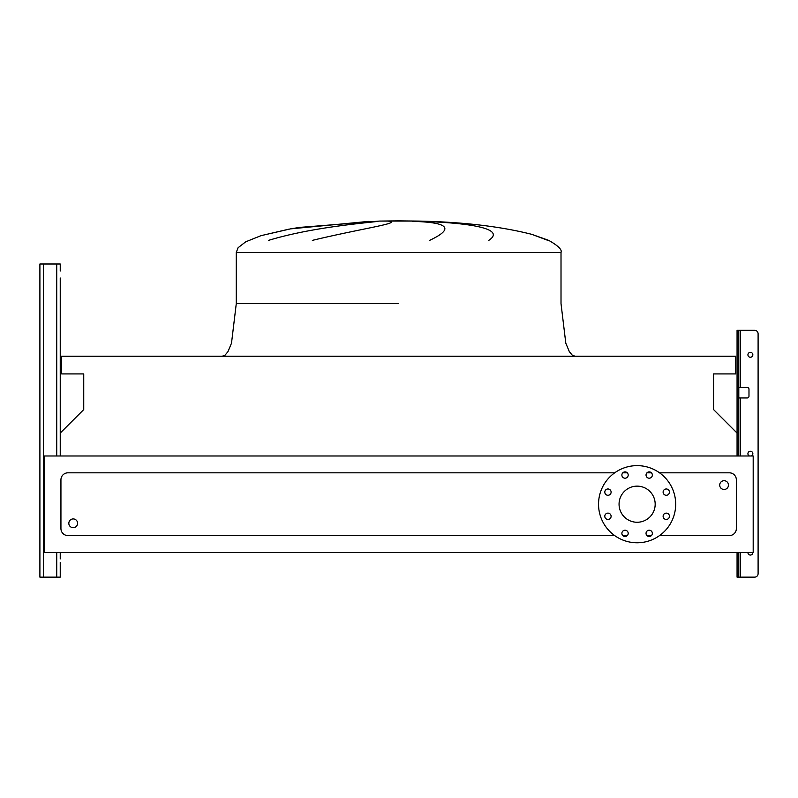 <?xml version="1.0" encoding="UTF-8"?>
<svg xmlns="http://www.w3.org/2000/svg" width="798" height="798" viewBox="0 0 798 798"><rect width="100%" height="100%" fill="white"/><g stroke="black" fill="none" stroke-linecap="round" stroke-linejoin="round"><path stroke-width="1.2" d="M737.063 433.065L713.562 409.574L713.562 373.923L735.656 373.923L735.656 356.217L61.645 356.217L61.645 373.923L83.74 373.923L83.74 409.574L60.239 433.065L60.239 455.987L60.239 278.013M60.239 562.42L60.239 577.144L60.239 562.42M39.9 573.642L39.9 263.988L60.239 263.988L60.239 271.001M39.9 267.49L39.9 577.144L60.239 577.144L60.239 565.922M749.472 455.987A2.454 2.454 0 0 1 750.389 451.249A2.454 2.454 0 0 1 751.297 455.987M752.843 552.595A2.454 2.454 0 0 1 750.389 555.059A2.454 2.454 0 0 1 747.925 552.595M752.843 354.811A2.454 2.454 0 0 1 750.389 357.265A2.454 2.454 0 0 1 747.925 354.811A2.454 2.454 0 0 1 750.389 352.357A2.454 2.454 0 0 1 752.843 354.811M737.063 455.987L737.063 330.262L754.589 330.262A3.511 3.511 0 0 1 758.1 333.773L758.1 573.642L758.1 333.773M738.808 577.144L737.063 577.144L737.063 573.642L738.808 573.642L738.808 577.144L754.589 577.144A3.511 3.511 0 0 0 758.1 573.642M738.808 387.429L747.227 387.429A1.756 1.756 0 0 1 748.983 389.185L748.983 396.197A1.756 1.756 0 0 1 747.227 397.953L738.808 397.953M738.808 573.642L738.808 552.595M738.808 455.987L738.808 333.773L737.063 333.773M737.063 573.642L737.063 552.595M738.808 330.262L738.808 333.773M60.239 558.909L60.239 552.595M290.472 228.876L368.836 221.385M547.887 240.378L531.787 234.343C500.236 226.353 462.291 221.924 417.953 221.076L379.349 221.076L398.651 220.856L379.349 221.076L299.659 227.4L290.662 228.846L299.659 227.4L379.349 221.076M268.527 240.378C310.422 227.61 361.604 223.33 377.933 221.385M388.935 221.385C401.663 223.021 359.858 228.906 312.337 240.378M68.828 523.318A4.379 4.379 0 0 1 73.217 518.929A4.379 4.379 0 0 1 77.596 523.318A4.379 4.379 0 0 1 73.217 527.697A4.379 4.379 0 0 1 68.828 523.318M728.464 485.094A4.379 4.379 0 0 0 724.085 480.705A4.379 4.379 0 0 0 719.696 485.094A4.379 4.379 0 0 0 724.085 489.473A4.379 4.379 0 0 0 728.464 485.094M663.118 516.286A3.152 3.152 0 0 0 666.27 519.438A3.152 3.152 0 0 0 669.432 516.286A3.152 3.152 0 0 0 666.27 513.124A3.152 3.152 0 0 0 663.118 516.286M663.118 492.127A3.152 3.152 0 0 0 666.27 495.279A3.152 3.152 0 0 0 669.432 492.127A3.152 3.152 0 0 0 666.27 488.975A3.152 3.152 0 0 0 663.118 492.127M646.041 475.049A3.152 3.152 0 0 0 649.193 478.202A3.152 3.152 0 0 0 652.345 475.049A3.152 3.152 0 0 0 649.193 471.887A3.152 3.152 0 0 0 646.041 475.049M621.881 475.049A3.152 3.152 0 0 0 625.034 478.202A3.152 3.152 0 0 0 628.196 475.049A3.152 3.152 0 0 0 625.034 471.887A3.152 3.152 0 0 0 621.881 475.049M604.794 492.127A3.152 3.152 0 0 0 607.956 495.279A3.152 3.152 0 0 0 611.108 492.127A3.152 3.152 0 0 0 607.956 488.975A3.152 3.152 0 0 0 604.794 492.127M604.794 516.286A3.152 3.152 0 0 0 607.956 519.438A3.152 3.152 0 0 0 611.108 516.286A3.152 3.152 0 0 0 607.956 513.124A3.152 3.152 0 0 0 604.794 516.286M621.881 533.363A3.152 3.152 0 0 0 625.034 536.515A3.152 3.152 0 0 0 628.196 533.363A3.152 3.152 0 0 0 625.034 530.211A3.152 3.152 0 0 0 621.881 533.363M646.041 533.363A3.152 3.152 0 0 0 649.193 536.515A3.152 3.152 0 0 0 652.345 533.363A3.152 3.152 0 0 0 649.193 530.211A3.152 3.152 0 0 0 646.041 533.363M637.113 465.633A38.573 38.573 0 0 1 675.687 504.206A38.573 38.573 0 0 1 637.113 542.78A38.573 38.573 0 0 1 598.54 504.206A38.573 38.573 0 0 1 637.113 465.633M637.113 522.261A18.065 18.065 0 0 1 619.058 504.206A18.065 18.065 0 0 1 637.113 486.142A18.065 18.065 0 0 1 655.178 504.206A18.065 18.065 0 0 1 637.113 522.261M659.537 535.588L729.342 535.588A7.012 7.012 0 0 0 736.355 528.575L736.355 479.837A7.012 7.012 0 0 0 729.342 472.815L659.537 472.815M651.427 472.815L646.959 472.815M627.268 472.815L622.799 472.815M614.689 472.815L67.96 472.815A7.012 7.012 0 0 0 60.937 479.837L60.937 528.575A7.012 7.012 0 0 0 67.96 535.588L614.689 535.588M622.799 535.588L627.268 535.588M646.959 535.588L651.427 535.588M398.651 220.856L417.953 221.076L398.651 221.076M531.867 234.373L548.745 240.378C558.151 245.754 562.241 249.764 561.014 252.417L561.014 303.609L565.802 343.19L569.363 351.709L572.286 355.19L575.039 356.217M429.593 240.378C454.571 228.637 448.925 222.303 412.646 221.385M422.471 221.385C471.518 223.021 506.132 228.906 488.765 240.378M44.109 552.595L753.192 552.595L753.192 455.987L44.109 455.987L44.109 552.595M740.564 387.429L740.564 330.262L754.589 330.262M748.983 389.185A1.756 1.756 0 0 0 747.227 387.429M747.227 397.953A1.756 1.756 0 0 0 748.983 396.197M740.564 552.595L740.564 577.144L754.589 577.144M56.728 577.144L56.728 552.595M56.728 455.987L56.728 263.988M43.411 577.144L43.411 263.988M740.564 455.987L740.564 397.953M398.651 303.609L236.278 303.609L398.651 303.609M290.572 228.856L261.006 235.669L245.754 241.794L238.103 247.699L236.278 252.417L561.014 252.417M236.288 252.417L238.103 247.699L245.754 241.794L261.006 235.669L288.916 229.156M236.278 252.417L236.278 303.609L231.5 343.19L227.939 351.709L225.016 355.19L222.253 356.217"/></g></svg>
